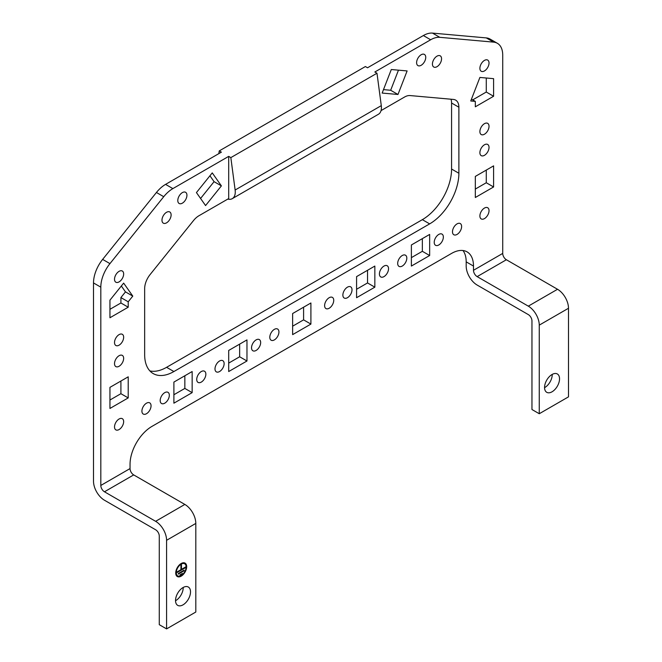 <?xml version="1.0" encoding="UTF-8"?>
<svg xmlns="http://www.w3.org/2000/svg" width="662" height="662" viewBox="0 0 662 662"><rect width="100%" height="100%" fill="white"/><g stroke="black" fill="none" stroke-linecap="round" stroke-linejoin="round"><path stroke-width="0.99" d="M497.377 43.295L490.07 39.075A25.835 14.92 120 0 0 486.28 37.908L432.493 33.1A25.835 14.92 120 0 0 423.357 35.549L367.534 67.772L365.391 66.539L219.246 150.919L221.389 152.152L165.566 184.384A25.835 14.92 120 0 0 156.431 192.485L102.643 259.396A25.835 14.92 120 0 0 93.508 282.939L93.508 481.233A15.499 8.954 -120 0 0 104.464 500.224L155.62 529.757A5.164 2.987 -120 0 1 159.277 536.079L159.277 624.68L166.584 628.9L195.811 612.027L195.811 523.427A15.499 8.954 60 0 0 184.847 504.436L133.699 474.911A5.164 2.987 60 0 1 130.042 468.58L130.042 464.36A31.006 17.899 120 0 1 151.97 426.386L451.575 253.414A31.006 17.899 120 0 1 467.074 251.874A31.006 17.899 120 0 1 473.496 266.066L473.496 270.286L502.723 253.414L502.723 55.12A25.835 14.92 120 0 0 497.377 43.295A25.835 14.92 120 0 0 493.595 42.128L439.8 37.32A25.835 14.92 120 0 0 430.664 39.77L374.841 71.993L376.984 73.234L230.839 157.614L228.696 156.373L172.873 188.604A25.835 14.92 120 0 0 163.737 196.697L109.95 263.617A25.835 14.92 120 0 0 100.814 287.159L100.814 485.453L130.042 468.58M100.814 485.453A5.164 2.987 60 0 0 104.464 491.783L155.62 521.317A15.499 8.954 60 0 1 166.584 540.3L195.811 523.427M166.584 628.9L166.584 540.3M502.723 253.414A5.164 2.987 60 0 0 506.38 259.744L557.536 289.277L528.301 306.15A15.499 8.954 60 0 1 539.265 325.133L568.493 308.26L568.493 396.861L539.265 413.733L539.265 325.133M528.301 306.15L477.153 276.617A5.164 2.987 60 0 1 473.496 270.286M539.265 413.733L531.958 409.513L531.958 320.913A5.164 2.987 -120 0 0 528.301 314.591L477.153 285.057A15.499 8.954 -120 0 1 466.189 266.066L466.189 261.854A31.006 17.899 120 0 0 462.986 250.526M557.536 289.277A15.499 8.954 60 0 1 568.493 308.26M184.086 570.801L184.086 570.164L178.301 573.507L178.301 574.144L184.086 570.801L183.54 570.487M175.769 573.871A6.976 4.03 120 0 0 176.977 575.452L177.706 575.874A6.976 4.03 120 0 0 183.084 574.004A6.976 4.03 120 0 0 186.13 566.986A6.976 4.03 120 0 0 184.681 563.792A6.976 4.03 120 0 0 179.311 565.662A6.976 4.03 120 0 0 176.266 572.68A6.976 4.03 120 0 0 177.706 575.874M175.72 573.002A7.754 4.477 120 0 0 177.325 576.544A7.754 4.477 120 0 0 183.291 574.467A7.754 4.477 120 0 0 186.676 566.672A7.754 4.477 120 0 0 185.07 563.122A7.754 4.477 120 0 0 179.096 565.199A7.754 4.477 120 0 0 175.72 573.002M176.969 576.304A7.754 4.477 120 0 0 179.675 576.13M179.981 574.864L179.981 575.493L182.414 574.086L182.414 573.457L179.981 574.864M175.538 600.732A10.592 6.115 120 0 0 183.209 587.657A10.592 6.115 120 0 0 183.2 587.451M175.529 600.525A10.592 6.115 120 0 0 177.73 605.374A10.592 6.115 120 0 0 185.89 602.536A10.592 6.115 120 0 0 190.515 591.878A10.592 6.115 120 0 0 188.322 587.029A10.592 6.115 120 0 0 180.155 589.867A10.592 6.115 120 0 0 175.529 600.525M544.561 387.469A10.592 6.115 120 0 0 546.754 392.318A10.592 6.115 120 0 0 554.922 389.479A10.592 6.115 120 0 0 559.539 378.821A10.592 6.115 120 0 0 557.346 373.972A10.592 6.115 120 0 0 549.187 376.81A10.592 6.115 120 0 0 544.561 387.469M176.63 572.158L176.63 572.787L185.765 567.516L185.765 566.879L181.471 569.361L181.471 564.719L180.925 565.034L180.925 569.676L176.63 572.158M184.681 563.792L183.953 563.37A6.976 4.03 120 0 0 181.984 563.114M185.89 565.373A7.754 4.477 120 0 0 184.69 562.94M185.765 567.516L185.219 567.193M181.471 569.361L180.925 569.047M182.414 574.086L181.868 573.772M227.786 199.088A14.465 8.349 60 0 0 232.279 198.65A14.465 8.349 60 0 0 235.134 190.019L230.839 157.614M235.134 190.019L381.287 105.639L376.984 73.234M219.246 150.919L218.816 153.634M149.893 370.919A41.334 23.865 120 0 0 166.584 367.319L422.348 219.66L429.655 223.88L173.891 371.539A41.334 23.865 120 0 1 153.22 373.591A41.334 23.865 120 0 1 144.655 354.667L144.655 288.64A15.499 8.954 120 0 1 150.142 274.515L193.494 220.578A15.499 8.954 120 0 1 198.972 215.721L228.696 198.567L228.696 156.373M381.287 105.639A14.465 8.349 60 0 1 378.424 114.269L232.279 198.65M324.603 305.621A6.463 3.732 120 0 0 325.944 308.575A6.463 3.732 120 0 0 330.917 306.845A6.463 3.732 120 0 0 333.739 300.349A6.463 3.732 120 0 0 332.398 297.387A6.463 3.732 120 0 0 327.425 299.125A6.463 3.732 120 0 0 324.603 305.621M484.46 208.058A6.463 3.732 120 0 0 479.892 215.969A6.463 3.732 120 0 0 481.224 218.923A6.463 3.732 120 0 0 486.206 217.194A6.463 3.732 120 0 0 489.028 210.698A6.463 3.732 120 0 0 487.687 207.736A6.463 3.732 120 0 0 484.46 208.058M452.485 231.791A6.463 3.732 120 0 0 453.826 234.745A6.463 3.732 120 0 0 458.799 233.016A6.463 3.732 120 0 0 461.621 226.52A6.463 3.732 120 0 0 460.28 223.557A6.463 3.732 120 0 0 455.307 225.287A6.463 3.732 120 0 0 452.485 231.791M434.222 242.333A6.463 3.732 120 0 0 435.555 245.296A6.463 3.732 120 0 0 440.536 243.566A6.463 3.732 120 0 0 443.35 237.062A6.463 3.732 120 0 0 442.017 234.108A6.463 3.732 120 0 0 437.036 235.838A6.463 3.732 120 0 0 434.222 242.333M479.892 131.589A6.463 3.732 120 0 0 481.224 134.543A6.463 3.732 120 0 0 486.206 132.814A6.463 3.732 120 0 0 489.028 126.318A6.463 3.732 120 0 0 487.687 123.355A6.463 3.732 120 0 0 482.706 125.085A6.463 3.732 120 0 0 479.892 131.589M479.892 152.682A6.463 3.732 120 0 0 481.224 155.636A6.463 3.732 120 0 0 486.206 153.907A6.463 3.732 120 0 0 489.028 147.411A6.463 3.732 120 0 0 487.687 144.457A6.463 3.732 120 0 0 482.706 146.186A6.463 3.732 120 0 0 479.892 152.682M475.324 176.415L475.324 197.508L493.595 186.965L493.595 165.864L475.324 176.415M475.324 189.075L486.28 182.745L493.595 186.965M486.28 182.745L486.28 170.084M472.701 99.879L486.28 92.035L493.595 96.255L475.324 106.805L475.324 101.385L471.46 99.159M493.595 96.255L493.595 78.662L479.892 77.437L470.756 100.98L475.324 101.385M486.28 92.035L486.28 78.008M251.527 347.807A6.463 3.732 120 0 0 252.867 350.769A6.463 3.732 120 0 0 257.849 349.04A6.463 3.732 120 0 0 260.663 342.535A6.463 3.732 120 0 0 259.33 339.581A6.463 3.732 120 0 0 254.349 341.311A6.463 3.732 120 0 0 251.527 347.807M379.409 273.977A6.463 3.732 120 0 0 380.749 276.939A6.463 3.732 120 0 0 385.731 275.202A6.463 3.732 120 0 0 388.544 268.706A6.463 3.732 120 0 0 387.212 265.752A6.463 3.732 120 0 0 382.231 267.481A6.463 3.732 120 0 0 379.409 273.977M356.578 276.617L356.578 297.71L374.841 287.167L374.841 266.066L356.578 276.617M356.578 289.269L367.534 282.947L367.534 270.286M367.534 282.947L374.841 287.167M411.383 244.973L411.383 266.066L429.655 255.524L429.655 234.422L411.383 244.973M411.383 257.634L422.348 251.303L422.348 238.643M422.348 251.303L429.655 255.524M397.68 263.435A6.463 3.732 120 0 0 399.02 266.389A6.463 3.732 120 0 0 403.994 264.659A6.463 3.732 120 0 0 406.816 258.155A6.463 3.732 120 0 0 405.475 255.201A6.463 3.732 120 0 0 400.502 256.93A6.463 3.732 120 0 0 397.68 263.435M416.605 62.65A6.463 3.732 120 0 0 417.945 65.604A6.463 3.732 120 0 0 422.919 63.875A6.463 3.732 120 0 0 425.74 57.379A6.463 3.732 120 0 0 424.4 54.416A6.463 3.732 120 0 0 419.427 56.154A6.463 3.732 120 0 0 416.605 62.65M342.875 295.07A6.463 3.732 120 0 0 344.215 298.032A6.463 3.732 120 0 0 349.188 296.303A6.463 3.732 120 0 0 352.01 289.799A6.463 3.732 120 0 0 350.67 286.845A6.463 3.732 120 0 0 345.696 288.574A6.463 3.732 120 0 0 342.875 295.07M383.497 89.618L390.671 90.264L397.978 94.476L407.113 70.933L391.292 69.527L382.156 93.069L397.978 94.476M390.671 90.264L398.466 70.164M479.892 68.302A6.463 3.732 120 0 0 481.224 71.256A6.463 3.732 120 0 0 486.206 69.527A6.463 3.732 120 0 0 489.028 63.031A6.463 3.732 120 0 0 487.687 60.076A6.463 3.732 120 0 0 482.706 61.806A6.463 3.732 120 0 0 479.892 68.302M196.722 379.45A6.463 3.732 120 0 0 198.062 382.413A6.463 3.732 120 0 0 203.044 380.683A6.463 3.732 120 0 0 205.857 374.179A6.463 3.732 120 0 0 204.525 371.225A6.463 3.732 120 0 0 199.543 372.954A6.463 3.732 120 0 0 196.722 379.45M214.993 368.908A6.463 3.732 120 0 0 216.333 371.862A6.463 3.732 120 0 0 221.307 370.132A6.463 3.732 120 0 0 224.128 363.628A6.463 3.732 120 0 0 222.788 360.674A6.463 3.732 120 0 0 217.815 362.404A6.463 3.732 120 0 0 214.993 368.908M161.975 220.206A6.463 3.732 120 0 0 163.315 223.16A6.463 3.732 120 0 0 168.297 221.431A6.463 3.732 120 0 0 171.11 214.935A6.463 3.732 120 0 0 169.778 211.972A6.463 3.732 120 0 0 164.797 213.702A6.463 3.732 120 0 0 161.975 220.206M177.797 200.52A6.463 3.732 120 0 0 179.137 203.482A6.463 3.732 120 0 0 184.119 201.753A6.463 3.732 120 0 0 186.932 195.249A6.463 3.732 120 0 0 185.6 192.294A6.463 3.732 120 0 0 180.618 194.024A6.463 3.732 120 0 0 177.797 200.52M109.95 387.361L109.95 408.454L128.213 397.912L128.213 376.819L109.95 387.361M109.95 400.022L120.906 393.691L128.213 397.912M120.906 393.691L120.906 381.031M114.518 279.248A6.463 3.732 120 0 0 115.85 282.211A6.463 3.732 120 0 0 120.832 280.473A6.463 3.732 120 0 0 123.653 273.977A6.463 3.732 120 0 0 122.313 271.023A6.463 3.732 120 0 0 117.331 272.752A6.463 3.732 120 0 0 114.518 279.248M114.518 342.535A6.463 3.732 120 0 0 115.85 345.49A6.463 3.732 120 0 0 120.832 343.76A6.463 3.732 120 0 0 123.653 337.264A6.463 3.732 120 0 0 122.313 334.302A6.463 3.732 120 0 0 117.331 336.039A6.463 3.732 120 0 0 114.518 342.535M114.518 363.628A6.463 3.732 120 0 0 115.85 366.591A6.463 3.732 120 0 0 120.832 364.853A6.463 3.732 120 0 0 123.653 358.357A6.463 3.732 120 0 0 122.313 355.403A6.463 3.732 120 0 0 117.331 357.132A6.463 3.732 120 0 0 114.518 363.628M114.518 426.916A6.463 3.732 120 0 0 115.85 429.87A6.463 3.732 120 0 0 120.832 428.14A6.463 3.732 120 0 0 123.653 421.644A6.463 3.732 120 0 0 122.313 418.682A6.463 3.732 120 0 0 117.331 420.42A6.463 3.732 120 0 0 114.518 426.916M269.798 337.264A6.463 3.732 120 0 0 271.139 340.218A6.463 3.732 120 0 0 276.112 338.489A6.463 3.732 120 0 0 278.934 331.993A6.463 3.732 120 0 0 277.593 329.031A6.463 3.732 120 0 0 272.62 330.76A6.463 3.732 120 0 0 269.798 337.264M196.432 192.576L205.568 205.568L221.389 185.881L212.254 172.89L196.432 192.576M200.569 198.468L214.074 181.669L221.389 185.881M214.074 181.669L209.937 175.769M432.427 64.065A6.463 3.732 120 0 0 433.767 67.019A6.463 3.732 120 0 0 438.741 65.29A6.463 3.732 120 0 0 441.562 58.794A6.463 3.732 120 0 0 440.222 55.831A6.463 3.732 120 0 0 435.248 57.561A6.463 3.732 120 0 0 432.427 64.065M160.187 400.551A6.463 3.732 120 0 0 161.528 403.506A6.463 3.732 120 0 0 166.501 401.776A6.463 3.732 120 0 0 169.323 395.272A6.463 3.732 120 0 0 167.983 392.318A6.463 3.732 120 0 0 163.009 394.047A6.463 3.732 120 0 0 160.187 400.551M141.916 411.094A6.463 3.732 120 0 0 143.257 414.048A6.463 3.732 120 0 0 148.23 412.318A6.463 3.732 120 0 0 151.052 405.823A6.463 3.732 120 0 0 149.711 402.86A6.463 3.732 120 0 0 144.738 404.598A6.463 3.732 120 0 0 141.916 411.094M132.781 296.104L125.474 291.884L120.906 297.569L128.213 301.789L132.781 296.104L123.653 283.113L109.95 300.159L109.95 317.752L128.213 307.201L128.213 301.789M109.95 309.311L120.906 302.981L120.906 297.569M120.906 302.981L128.213 307.201M125.474 291.884L121.336 285.992M173.891 382.09L173.891 403.183L192.154 392.64L192.154 371.539L173.891 382.09M173.891 394.742L184.847 388.42L184.847 375.759M184.847 388.42L192.154 392.64M292.637 313.531L292.637 334.624L310.908 324.082L310.908 302.981L292.637 313.531M292.637 326.192L303.593 319.862L303.593 307.201M303.593 319.862L310.908 324.082M381.047 110.604L404.565 97.024A15.499 8.954 120 0 1 410.043 95.56L453.404 99.432A15.499 8.954 120 0 1 455.671 100.127A15.499 8.954 120 0 1 458.882 107.227L458.882 173.254A41.334 23.865 120 0 1 429.655 223.88M422.348 219.66A41.334 23.865 120 0 0 451.575 169.033L451.575 103.007A15.499 8.954 120 0 0 450.971 99.209M228.696 350.446L228.696 371.539L246.967 360.997L246.967 339.904L228.696 350.446M228.696 363.107L239.652 356.777L239.652 344.116M239.652 356.777L246.967 360.997M544.561 387.675A10.592 6.115 120 0 0 552.232 374.601A10.592 6.115 120 0 0 552.232 374.394M93.508 282.939L100.814 287.159M466.189 261.854L473.496 266.066M486.28 37.908L493.595 42.128M432.493 33.1L439.8 37.32M423.357 35.549L430.664 39.77M156.431 192.485L163.737 196.697M165.566 184.384L172.873 188.604M102.643 259.396L109.95 263.617M155.62 521.317L184.847 504.436M104.464 491.783L133.699 474.911M166.584 367.319L173.891 371.539M451.575 169.033L458.882 173.254M451.575 103.007L458.882 107.227M506.38 259.744L477.153 276.617"/></g></svg>
